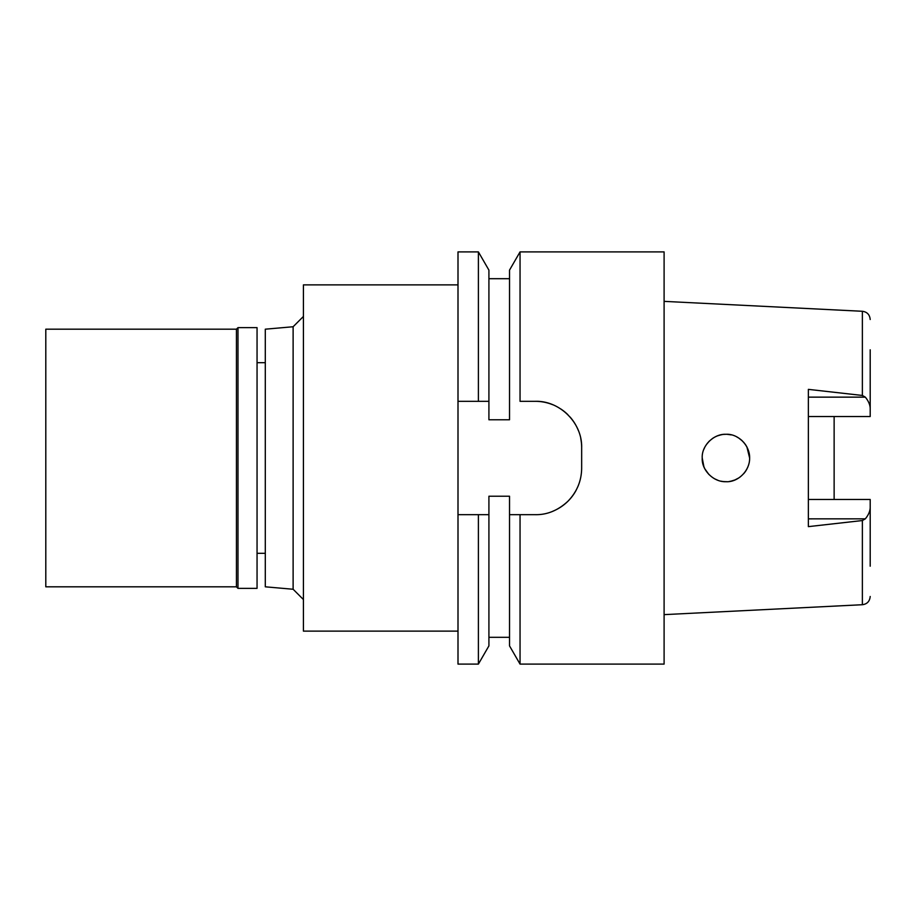 <?xml version="1.0" encoding="UTF-8"?>
<svg xmlns="http://www.w3.org/2000/svg" width="916" height="916" viewBox="0 0 916 916"><rect width="100%" height="100%" fill="white"/><g stroke="black" fill="none" stroke-linecap="round" stroke-linejoin="round"><path stroke-width="1.37" d="M870.2 566.202L870.2 499.472L808.37 499.472M834.133 499.472L834.133 416.517L834.133 499.472M808.37 416.517L870.2 416.517L870.2 349.798M870.2 408.238C870.005 404.586 868.379 400.899 865.322 397.143L862.368 395.46L862.368 311.28L664.1 301.364M862.368 395.46L808.37 389.369L808.37 526.631L862.368 520.54L862.368 604.72L664.1 614.636M746.918 469.015L745.658 471.133M735.067 479.87L738.628 478.015M734.724 480.007L731.197 481.106M726.938 481.679L726.102 481.702M724.304 481.644L722.186 481.404M714.297 478.656L717.995 480.339M708.915 474.499L704.885 468.9M703.912 466.771L702.228 458C701.461 469.977 713.427 482.24 725.919 481.702C737.998 482.492 749.918 470.698 749.632 458C749.941 445.325 737.964 433.497 725.976 434.299C713.759 433.634 701.461 445.806 702.228 458L702.228 458M704.553 447.752L703.992 449.035M707.095 443.619L709.098 441.317M709.27 441.146L712.659 438.363M713.083 438.077L714.755 437.104M715.098 436.921L715.843 436.554M717.388 435.89L720.961 434.825M726.938 434.321L729.216 434.528M740.162 439.05L741.685 440.287M743.46 442.05L745.658 444.867M746.906 446.962L749.632 458L748.326 450.225M746.78 446.722L745.624 444.81M745.59 444.764L743.529 442.119M742.533 441.077L738.743 438.054M738.456 437.882L737.586 437.356M731.197 434.894L727.476 434.344M724.178 434.367L723.4 434.436M722.506 434.55L720.388 434.951M716.907 436.085L715.659 436.646M723.491 481.576L726.525 481.69M743.643 473.744L744.365 472.896M745.475 471.397L744.719 472.45M746.311 470.103L747.811 467.114M703.305 465.042L702.549 461.882L703.305 465.076M703.992 466.965L704.633 468.397L703.992 466.965M703.912 449.229L704.599 447.672M706.385 444.592L709.385 441.031M715.041 436.955L716.976 436.05M717.159 435.982L719.255 435.26M724.304 434.356L726.113 434.299M736.922 437.001L738.628 437.985M739.601 438.638L741.96 440.539M743.574 442.176L745.475 444.592M746.987 447.111L749.632 458M746.883 469.084L745.635 471.168M740.151 476.961L738.926 477.82M738.559 478.06L735.044 479.881M730.945 481.163L729.228 481.473M726.045 481.702L724.877 481.679M724.27 481.644L723.319 481.553M722.919 481.507L720.984 481.175M716.793 479.87L715.74 479.4M265.296 362.679L257.053 362.679M265.296 553.321L257.053 553.321M265.296 329.188L265.296 586.812L293.12 589.251L293.12 326.749L265.296 329.188M303.425 316.444L293.12 326.749M303.425 599.556L293.12 589.251M458 284.876L303.425 284.876L303.425 631.124L458 631.124M520.048 251.9L509.525 270.117L509.525 419.768L488.915 419.768L488.915 401.322L458 401.322L478.392 401.322L478.392 251.9L458 251.9L458 664.1L478.392 664.1L478.392 514.678L488.915 514.678L488.915 496.232L509.525 496.232L509.525 645.883L509.525 514.678L520.048 514.678L520.048 664.1L664.1 664.1L664.1 251.9L520.048 251.9L520.048 401.322L535.288 401.322A46.373 46.373 0 0 1 552.772 404.746M458 514.678L478.392 514.678M485.48 514.678L479.297 514.678M576.153 490.232A46.373 46.373 0 0 1 552.886 511.208M560.832 408.994A46.373 46.373 0 0 1 567.863 414.685M569.992 416.94A46.373 46.373 0 0 1 573.668 421.681M573.794 421.864A46.373 46.373 0 0 1 578.374 430.543M580.755 438.592A46.373 46.373 0 0 1 581.66 447.695L581.66 468.305C581.5 480.946 576.92 491.926 567.909 501.27C558.016 510.43 547.138 514.895 535.288 514.678L520.048 514.678M520.048 401.322L535.288 401.322C559.447 400.51 582.347 422.585 581.66 447.695M478.392 401.322L481.976 401.322M488.915 514.678L488.915 645.883L488.915 514.678M488.915 401.322L488.915 270.117L478.392 251.9M862.368 520.54L865.322 518.845C868.379 515.101 870.005 511.414 870.2 507.762M237.988 588.358L257.053 588.358L257.053 327.642L237.988 327.642L237.988 588.358L236.442 586.812L236.442 329.188L45.8 329.188L45.8 586.812L236.442 586.812M237.988 327.642L236.442 329.188M808.37 397.143L865.322 397.143M865.322 518.845L808.37 518.857M862.368 311.28C867.108 311.909 869.719 314.646 870.2 319.512M509.525 645.883L520.048 664.1M509.525 637.307L488.915 637.307M488.915 645.883L478.392 664.1M509.525 278.693L488.915 278.693M862.368 604.72C867.108 604.091 869.719 601.354 870.2 596.488"/></g></svg>
